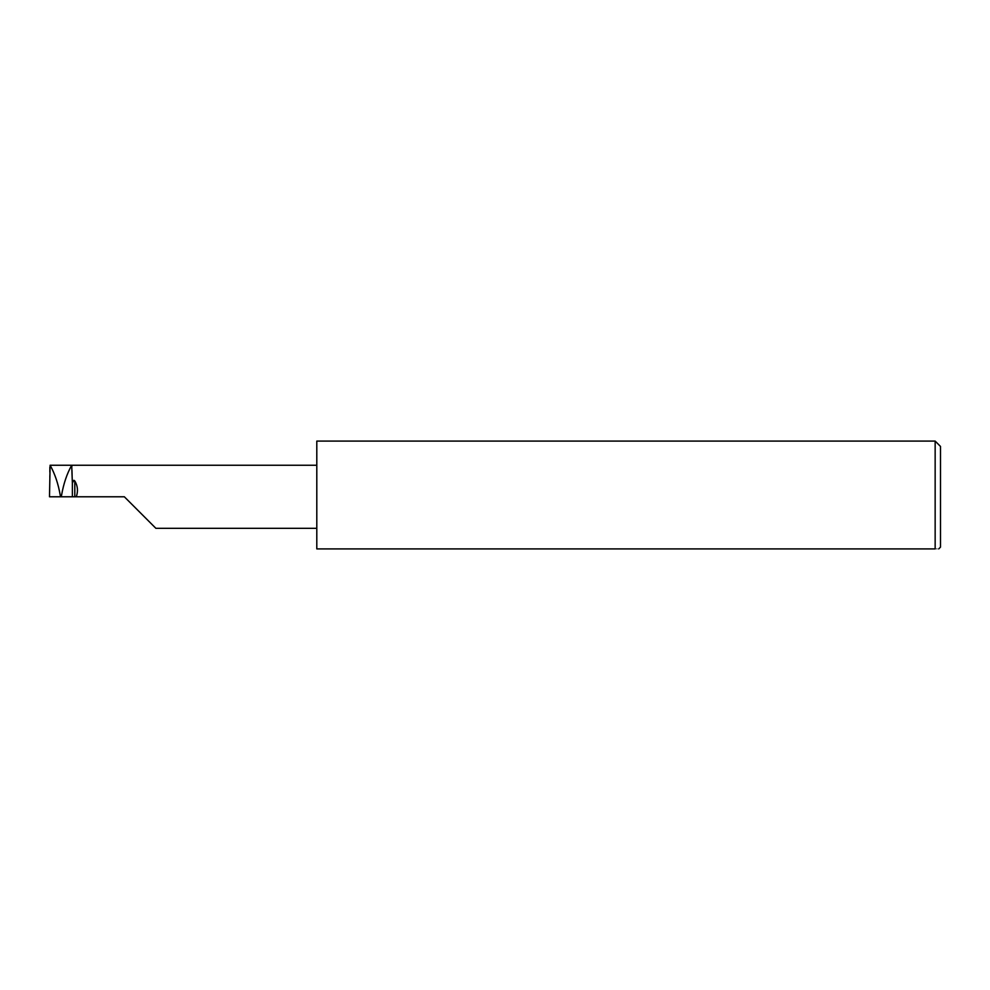 <?xml version="1.0" encoding="UTF-8"?>
<svg xmlns="http://www.w3.org/2000/svg" width="990" height="990" viewBox="0 0 990 990"><rect width="100%" height="100%" fill="white"/><g stroke="black" fill="none" stroke-linecap="round" stroke-linejoin="round"><path stroke-width="0.74" stroke-dasharray="4.95 3.71" d="M935.154 441.095L935.154 548.906C939.857 548.906 939.857 548.906 935.154 548.906L316.8 548.906L316.8 441.095M72.221 483.949L72.221 465.238L49.5 465.238L49.5 496.782L60.291 496.782M61.516 496.782L124.344 496.782M940.5 446.44L940.5 547.124M316.8 496.782L316.8 528.326L316.8 496.782"/><path stroke-width="1.49" d="M74.807 496.782L74.807 480.954L73.904 480.286L72.369 482.959L72.369 496.782L124.344 496.782L155.888 528.326L124.344 496.782M60.291 495.532L60.91 496.782L60.291 495.532C58.274 483.813 54.871 473.715 50.106 465.238L49.5 496.782L72.369 496.782M61.516 495.532L60.91 496.782L61.516 495.532C63.533 483.813 66.936 473.715 71.701 465.238L72.369 482.959M74.807 480.954C77.74 485.855 78.235 491.127 76.292 496.782M938.718 548.906L940.5 547.124L940.5 446.44L935.154 441.095L935.154 548.906L316.8 548.906L316.8 441.095L935.154 441.095M935.154 548.906C939.857 548.906 939.857 548.906 935.154 548.906M71.701 465.238L50.106 465.238M72.221 465.238L316.8 465.238M155.888 528.326L316.8 528.326"/></g></svg>
